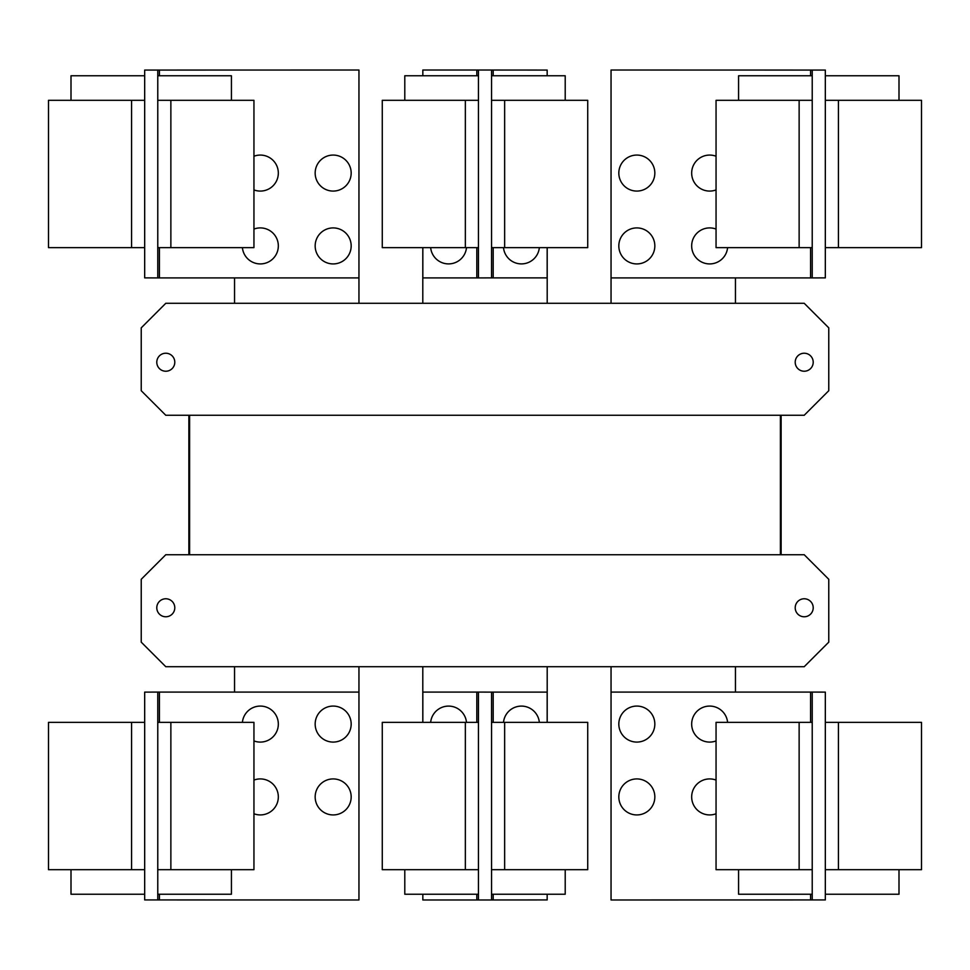 <?xml version="1.0" encoding="UTF-8"?>
<svg xmlns="http://www.w3.org/2000/svg" width="970" height="970" viewBox="0 0 970 970"><rect width="100%" height="100%" fill="white"/><g stroke="black" fill="none" stroke-linecap="round" stroke-linejoin="round"><path stroke-width="1.45" d="M716.054 869.69L716.054 722.359L812.229 722.359L812.229 869.69L716.054 869.69M738.57 869.69L738.57 894.243L812.229 894.243M618.824 796.928A18.006 18.006 0 0 1 636.829 778.922A18.006 18.006 0 0 1 654.835 796.928A18.006 18.006 0 0 1 636.829 814.933A18.006 18.006 0 0 1 618.824 796.928M716.054 813.757A18.006 18.006 0 0 1 691.671 796.928A18.006 18.006 0 0 1 716.054 780.086M618.824 724.081A18.006 18.006 0 0 1 636.829 706.075A18.006 18.006 0 0 1 654.835 724.081A18.006 18.006 0 0 1 636.829 742.086A18.006 18.006 0 0 1 618.824 724.081M716.054 740.922A18.006 18.006 0 0 1 691.671 724.081A18.006 18.006 0 0 1 708.815 706.099A18.006 18.006 0 0 1 727.597 722.359M253.946 722.359L253.946 869.69L157.77 869.69L157.77 722.359L253.946 722.359M157.77 894.243L231.43 894.243L231.43 869.69M253.946 780.086A18.006 18.006 0 0 1 278.329 796.928A18.006 18.006 0 0 1 253.946 813.757M315.165 796.928A18.006 18.006 0 0 1 333.171 778.922A18.006 18.006 0 0 1 351.176 796.928A18.006 18.006 0 0 1 333.171 814.933A18.006 18.006 0 0 1 315.165 796.928M242.403 722.359A18.006 18.006 0 0 1 261.185 706.099A18.006 18.006 0 0 1 278.329 724.081A18.006 18.006 0 0 1 253.946 740.922M315.165 724.081A18.006 18.006 0 0 1 333.171 706.075A18.006 18.006 0 0 1 351.176 724.081A18.006 18.006 0 0 1 333.171 742.086A18.006 18.006 0 0 1 315.165 724.081M812.229 692.083L825.324 692.119L825.324 722.359L921.5 722.359L921.5 869.69L825.324 869.69L825.324 899.93L611.051 899.978L611.051 692.083L812.229 692.083L812.229 722.359M825.324 894.243L898.996 894.243L898.996 869.69M825.324 722.359L825.324 869.69M382.277 869.69L382.277 722.359L478.452 722.359L478.452 869.69L382.277 869.69M404.793 869.69L404.793 894.243L478.452 894.243M587.723 722.359L587.723 869.69L491.547 869.69L491.547 722.359L587.723 722.359M491.547 894.243L565.207 894.243L565.207 869.69M159.407 722.359L159.407 692.083L358.949 692.083L358.949 899.978L144.675 899.93L144.675 869.69L48.5 869.69L48.5 722.359L144.675 722.359L144.675 692.119L151.223 692.119L144.675 692.119M144.675 869.69L144.675 722.359M71.004 869.69L71.004 894.243L144.675 894.243M159.407 692.083L151.223 692.083M812.229 869.69L812.229 899.978M430.656 722.359A18.006 18.006 0 0 1 466.497 722.359M503.503 722.359A18.006 18.006 0 0 1 539.344 722.359M157.77 899.978L157.77 869.69M157.77 722.359L157.77 692.083M818.777 899.93L825.324 899.93M818.777 692.083L825.324 692.119M547.165 894.243L547.165 899.93L478.452 899.978L478.452 869.69M422.835 722.359L422.835 692.083L478.452 692.083L478.452 722.359M422.835 894.243L422.835 899.978L478.452 899.978M491.547 899.93L491.547 869.69M491.547 722.359L491.547 692.119L478.452 692.083M547.165 722.359L547.165 692.119L491.547 692.119M144.675 899.93L151.223 899.93M716.054 247.641L716.054 100.31L812.229 100.31L812.229 247.641L716.054 247.641M812.229 75.757L738.57 75.757L738.57 100.31M618.824 173.072A18.006 18.006 0 0 1 636.829 155.067A18.006 18.006 0 0 1 654.835 173.072A18.006 18.006 0 0 1 636.829 191.078A18.006 18.006 0 0 1 618.824 173.072M716.054 189.914A18.006 18.006 0 0 1 691.671 173.072A18.006 18.006 0 0 1 716.054 156.243M618.824 245.919A18.006 18.006 0 0 1 636.829 227.914A18.006 18.006 0 0 1 654.835 245.919A18.006 18.006 0 0 1 636.829 263.925A18.006 18.006 0 0 1 618.824 245.919M727.597 247.641A18.006 18.006 0 0 1 708.815 263.901A18.006 18.006 0 0 1 691.671 245.919A18.006 18.006 0 0 1 716.054 229.078M253.946 100.31L253.946 247.641L157.77 247.641L157.77 100.31L253.946 100.31M231.43 100.31L231.43 75.757L157.77 75.757M253.946 156.243A18.006 18.006 0 0 1 278.329 173.072A18.006 18.006 0 0 1 253.946 189.914M315.165 173.072A18.006 18.006 0 0 1 333.171 155.067A18.006 18.006 0 0 1 351.176 173.072A18.006 18.006 0 0 1 333.171 191.078A18.006 18.006 0 0 1 315.165 173.072M253.946 229.078A18.006 18.006 0 0 1 278.329 245.919A18.006 18.006 0 0 1 261.185 263.901A18.006 18.006 0 0 1 242.403 247.641M315.165 245.919A18.006 18.006 0 0 1 333.171 227.914A18.006 18.006 0 0 1 351.176 245.919A18.006 18.006 0 0 1 333.171 263.925A18.006 18.006 0 0 1 315.165 245.919M810.593 247.641L810.593 277.917L611.051 277.917L611.051 70.022L825.324 70.07L825.324 100.31L921.5 100.31L921.5 247.641L825.324 247.641L825.324 277.881L818.777 277.881L825.324 277.881M825.324 100.31L825.324 247.641M898.996 100.31L898.996 75.757L825.324 75.757M810.593 277.917L818.777 277.917M157.77 277.917L144.675 277.881L144.675 247.641L48.5 247.641L48.5 100.31L144.675 100.31L144.675 70.07L358.949 70.022L358.949 277.917L157.77 277.917L157.77 247.641M144.675 75.757L71.004 75.757L71.004 100.31M144.675 247.641L144.675 100.31M188.871 415.269L188.871 554.731L188.871 415.269M781.129 554.731L781.129 415.269L781.129 554.731M735.454 692.083L735.454 666.705M611.051 666.705L611.051 692.083M547.201 722.359L547.201 666.705M422.799 666.705L422.799 722.359M358.949 692.083L358.949 666.705M234.546 666.705L234.546 692.083M812.229 70.022L812.229 100.31M812.229 247.641L812.229 277.917M157.77 100.31L157.77 70.022M795.206 607.778A9.009 9.009 0 0 1 804.215 598.769A9.009 9.009 0 0 1 813.212 607.778A9.009 9.009 0 0 1 804.215 616.774A9.009 9.009 0 0 1 795.206 607.778M156.788 607.778A9.009 9.009 0 0 1 165.785 598.769A9.009 9.009 0 0 1 174.794 607.778A9.009 9.009 0 0 1 165.785 616.774A9.009 9.009 0 0 1 156.788 607.778M141.232 642.152L141.232 579.284L165.785 554.731L804.215 554.731L828.768 579.284L828.768 642.152L804.215 666.705L165.785 666.705L141.232 642.152M825.324 70.07L818.777 70.07M151.223 70.07L144.675 70.07M144.675 277.881L151.223 277.881M189.599 554.731L189.599 415.269M780.401 415.269L780.401 554.731M587.723 100.31L587.723 247.641L491.547 247.641L491.547 100.31L587.723 100.31M565.207 100.31L565.207 75.757L491.547 75.757M539.344 247.641A18.006 18.006 0 0 1 503.503 247.641M813.212 362.222A9.009 9.009 0 0 1 804.215 371.231A9.009 9.009 0 0 1 795.206 362.222A9.009 9.009 0 0 1 804.215 353.225A9.009 9.009 0 0 1 813.212 362.222M174.794 362.222A9.009 9.009 0 0 1 165.785 371.231A9.009 9.009 0 0 1 156.788 362.222A9.009 9.009 0 0 1 165.785 353.225A9.009 9.009 0 0 1 174.794 362.222M828.768 390.716L804.215 415.269L165.785 415.269L141.232 390.716L141.232 327.848L165.785 303.295L804.215 303.295L828.768 327.848L828.768 390.716M382.277 247.641L382.277 100.31L478.452 100.31L478.452 247.641L382.277 247.641M478.452 75.757L404.793 75.757L404.793 100.31M547.165 247.641L547.165 277.881L491.547 277.881L491.547 247.641M547.165 75.757L547.165 70.07L478.452 70.022L478.452 100.31M611.051 277.917L611.051 303.295M735.454 303.295L735.454 277.917M234.546 277.917L234.546 303.295M358.949 303.295L358.949 277.917M491.547 100.31L491.547 70.07M491.547 277.881L478.452 277.917L478.452 247.641M547.201 303.295L547.201 247.641M422.799 247.641L422.799 303.295M478.452 70.022L422.835 70.022L422.835 75.757M422.835 247.641L422.835 277.917L478.452 277.917M466.497 247.641A18.006 18.006 0 0 1 430.656 247.641M799.135 869.69L799.135 722.359M170.865 722.359L170.865 869.69M838.419 722.359L838.419 869.69M810.593 692.083L810.593 722.359M810.593 894.243L810.593 899.978M465.357 869.69L465.357 722.359M504.642 722.359L504.642 869.69M131.58 869.69L131.58 722.359M159.407 899.978L159.407 894.243M476.816 692.083L476.816 722.359M476.816 894.243L476.816 899.978M493.184 899.93L493.184 894.243M493.184 722.359L493.184 692.119M799.135 247.641L799.135 100.31M170.865 100.31L170.865 247.641M838.419 100.31L838.419 247.641M810.593 70.022L810.593 75.757M131.58 247.641L131.58 100.31M159.407 277.917L159.407 247.641M159.407 75.757L159.407 70.022M504.642 100.31L504.642 247.641M465.357 247.641L465.357 100.31M493.184 277.881L493.184 247.641M493.184 75.757L493.184 70.07M476.816 70.022L476.816 75.757M476.816 247.641L476.816 277.917"/></g></svg>
